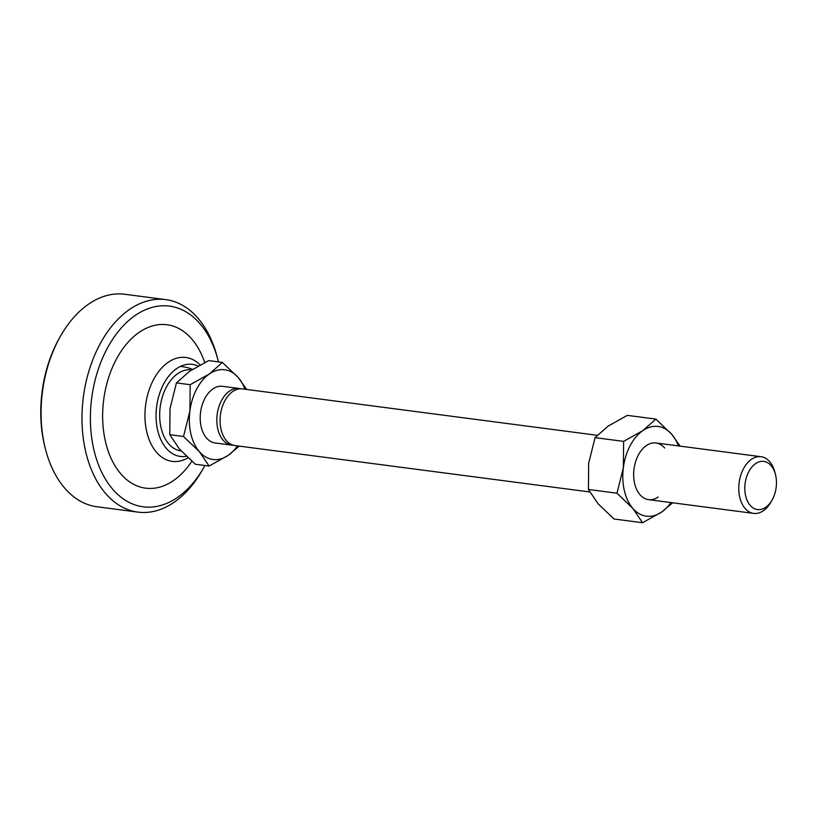 <?xml version="1.0" encoding="UTF-8"?>
<svg xmlns="http://www.w3.org/2000/svg" width="817" height="817" viewBox="0 0 817 817"><rect width="100%" height="100%" fill="white"/><g stroke="black" fill="none" stroke-linecap="round" stroke-linejoin="round"><path stroke-width="1.23" d="M188.033 457.816A52.39 33.742 -82.5 0 1 146.427 430.324A52.39 33.742 -82.5 0 1 168.128 362.339A52.39 33.742 -82.5 0 1 200.124 364.933M186.378 456.264A46.436 29.912 -82.5 0 1 156.456 423.186A46.436 29.912 -82.5 0 1 176.595 368.641A46.436 29.912 -82.5 0 1 198.112 366.026M181.16 450.943A40.891 26.338 -82.5 0 1 159.724 417.753A40.891 26.338 -82.5 0 1 177.759 373.624A40.891 26.338 -82.5 0 1 191.74 369.856M755.551 463.647A24.285 15.646 97.5 0 0 745.645 495.848A24.285 15.646 97.5 0 0 765.723 507.326A24.285 15.646 97.5 0 0 772.004 500.188A24.285 15.646 97.5 0 0 775.394 474.207A24.285 15.646 97.5 0 0 755.551 463.647M775.394 474.207L774.751 471.787A28.575 18.403 97.5 0 0 761.097 456.723A28.575 18.403 97.5 0 0 751.405 459.368A28.575 18.403 97.5 0 0 738.803 490.139A28.575 18.403 97.5 0 0 753.683 513.393A28.575 18.403 97.5 0 0 763.364 510.748A28.575 18.403 97.5 0 0 770.758 502.353L772.004 500.188M233.366 445.234A28.575 18.403 -82.5 0 1 231.732 445.132L215.116 442.967A28.575 18.403 -82.5 0 1 200.236 419.703A28.575 18.403 -82.5 0 1 212.839 388.943A28.575 18.403 -82.5 0 1 222.52 386.298L239.136 388.473A28.575 18.403 -82.5 0 1 240.749 388.8M231.732 445.132A28.575 18.403 -82.5 0 1 223.153 440.2A28.575 18.403 -82.5 0 1 229.454 391.118A28.575 18.403 -82.5 0 1 239.136 388.473M597.227 435.298L242.394 388.892A28.575 18.403 97.5 0 0 232.712 391.537A28.575 18.403 97.5 0 0 226.401 440.629A28.575 18.403 97.5 0 0 234.979 445.561L589.741 491.957M222.408 362.411L238.268 377.577A45.241 29.146 97.5 0 0 209.356 373.961A45.241 29.146 97.5 0 0 189.901 411.012A45.241 29.146 97.5 0 0 199.368 451.678L183.508 436.513L189.901 411.012L190.167 384.705L209.356 373.961L222.408 362.411L208.672 360.614L189.493 371.357L176.431 382.907L170.038 408.408L169.773 434.715L179.505 449.084L195.365 464.25L209.101 466.047L199.368 451.678A45.241 29.146 97.5 0 0 228.28 455.304A45.241 29.146 97.5 0 0 237.522 445.898M239.187 446.113L228.28 455.304L209.101 466.047M244.926 389.229A45.241 29.146 97.5 0 0 238.268 377.577L246.683 389.454M190.167 384.705L176.431 382.907M183.508 436.513L169.773 434.715M658.247 497.002A28.575 18.403 -82.5 0 1 634.635 483.501A28.575 18.403 -82.5 0 1 646.298 445.622A28.575 18.403 -82.5 0 1 664.66 448.033M672.636 502.792L661.739 511.983A45.241 29.146 97.5 0 0 670.971 502.578M642.55 522.727L632.818 508.368A45.241 29.146 97.5 0 0 661.739 511.983L642.55 522.727L614.006 518.999L598.146 503.834L588.414 489.465L588.679 463.157L595.072 437.646L608.134 426.106L627.323 415.363L655.867 419.101L671.727 434.266A45.241 29.146 97.5 0 0 642.805 430.641A45.241 29.146 97.5 0 0 623.361 467.692A45.241 29.146 97.5 0 0 632.818 508.368L616.968 493.202L623.361 467.692L623.626 441.384L642.805 430.641L655.867 419.101M678.386 445.908A45.241 29.146 97.5 0 0 671.727 434.266L680.132 446.143M623.626 441.384L595.072 437.646M616.968 493.202L588.414 489.465M165.708 299.614L124.807 294.273A107.15 69.016 97.5 0 0 88.491 304.19A107.15 69.016 97.5 0 0 60.775 335.675A107.15 69.016 97.5 0 0 44.772 446.225A107.15 69.016 97.5 0 0 45.783 450.29A107.15 69.016 97.5 0 0 97.009 506.765L137.92 512.116A107.15 69.016 -82.5 0 1 85.673 451.576A107.15 69.016 -82.5 0 1 129.403 309.541A107.15 69.016 -82.5 0 1 165.708 299.614A107.15 69.016 -82.5 0 1 216.944 356.1L217.833 359.449A101.206 65.186 97.5 0 0 133.835 316.424A101.206 65.186 97.5 0 0 93.863 449.626A101.206 65.186 97.5 0 0 203.678 467.702A101.206 65.186 97.5 0 0 204.914 465.496M203.678 467.702L201.952 470.715A107.15 69.016 -82.5 0 1 174.235 502.2A107.15 69.016 -82.5 0 1 137.92 512.116M191.842 461.248A82.394 53.064 -82.5 0 1 173.561 480.529A82.394 53.064 -82.5 0 1 105.475 441.609A82.394 53.064 -82.5 0 1 139.094 332.396A82.394 53.064 -82.5 0 1 204.71 362.554M45.783 450.29L45.333 448.615A104.178 67.106 -82.5 0 1 44.353 444.662A104.178 67.106 -82.5 0 1 59.907 337.186L60.775 335.675M218.466 361.9A101.206 65.186 97.5 0 0 217.833 359.449M192.546 369.335A42.862 42.862 0 0 0 180.404 366.414M761.097 456.723L655.98 442.977M753.683 513.393L648.565 499.647"/></g></svg>
